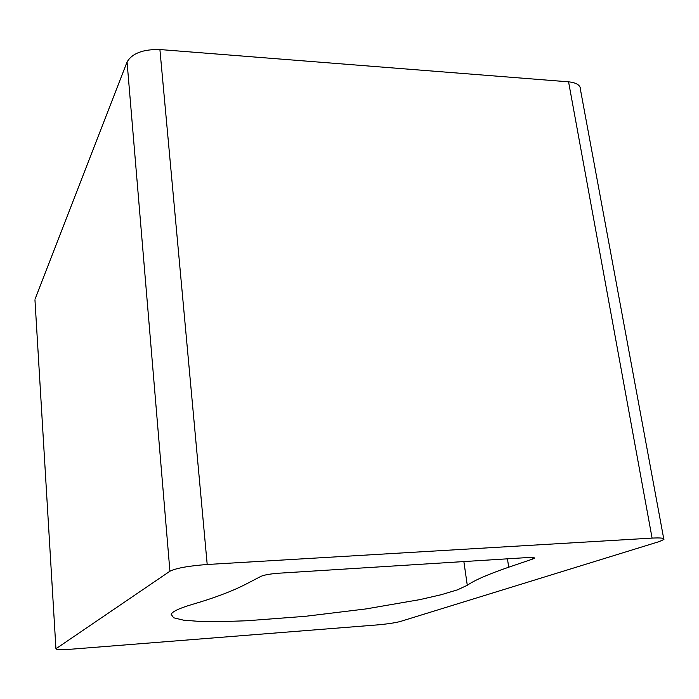 <?xml version="1.0" encoding="UTF-8"?>
<svg xmlns="http://www.w3.org/2000/svg" width="699" height="699" viewBox="0 0 699 699"><rect width="100%" height="100%" fill="white"/><g stroke="black" fill="none" stroke-linecap="round" stroke-linejoin="round"><path stroke-width="1.05" d="M663.709 538.623L580.502 89.865C580.729 85.374 576.745 82.7 568.567 81.827L652.088 538.099C660.852 537.645 664.775 538.116 663.875 539.506L659.183 541.603L400.457 621.446C395.127 622.861 387.29 624.032 376.936 624.941L72.722 649.083C62.194 649.843 56.602 649.764 55.946 648.847L34.976 300.168M652.088 538.099L207.201 564.495L159.905 49.542L568.567 81.827M159.905 49.542C143.059 49.192 132.111 53.342 127.061 61.984L169.918 571.232C176.113 568.147 188.538 565.902 207.201 564.495M169.918 571.232L56.165 648.602M532.551 557.479L532.795 559.017L534.412 558.204C534.726 557.505 532.507 557.286 527.754 557.549L278.726 573.215C270.364 573.862 264.51 574.875 261.146 576.256L245.419 584.425C231.631 591.45 213.78 598.161 191.867 604.539C179.101 608.348 172.216 611.616 171.194 614.36L173.658 617.794L183.496 620.162L199.722 621.428L221.19 621.612L246.712 620.773L305.201 616.326L365.961 608.925L419.846 599.628L441.296 594.692L457.487 589.834L467.281 585.29C474.376 580.284 488.19 574.255 508.715 567.204L507.439 558.824M532.795 559.017L508.715 567.204M35.125 298.962L127.061 61.984M463.865 561.568L467.281 585.29M34.95 299.801L55.946 648.847"/></g></svg>
